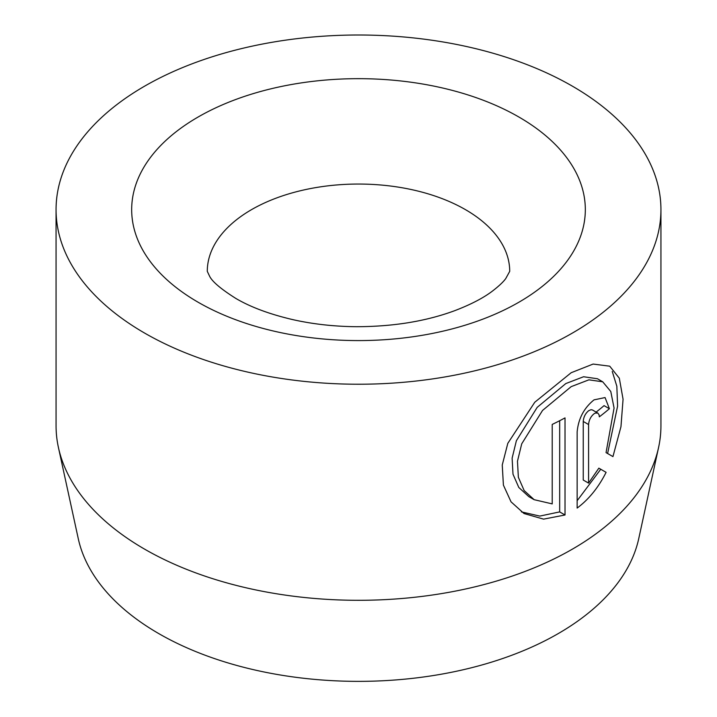 <?xml version="1.0" encoding="UTF-8"?>
<svg xmlns="http://www.w3.org/2000/svg" width="717" height="717" viewBox="0 0 717 717"><rect width="100%" height="100%" fill="white"/><g stroke="black" fill="none" stroke-linecap="round" stroke-linejoin="round"><path stroke-width="1.08" d="M534.138 499.695L528.796 496.612L518.803 487.461L512.996 474.206L512.117 458.181L516.374 440.731L537.185 407.364L565.821 383.559L583.575 376.748L597.369 378.728M606.053 452.624L614.075 408.045L610.776 391.491L602.719 381.803L588.899 379.831L571.171 386.642L542.518 410.474L521.716 443.841L517.468 461.237L518.364 477.28L524.154 490.553L534.147 499.686L552.215 503.89L552.215 424.428A302.44 174.607 0 0 0 565.023 417.894L565.023 514.994L543.576 519.135L524.019 513.533L511.042 501.837L503.406 485.122L502.25 465.001L507.806 443.339L534.765 402.246L571.171 372.723L593.138 364.057L609.728 366.181L619.327 378.217L623.064 399.252L620.958 426.705L612.945 456.604L606.053 452.624M521.384 511.875L539.793 516.088L559.672 511.902L565.023 514.994M588.585 483.124L583.244 480.031L583.244 421.453C583.593 416.998 585.413 413.413 588.702 410.689L591.032 409.694L592.466 409.981L597.808 413.064L595.262 413.082L594.052 413.781C590.763 416.496 588.944 420.09 588.585 424.545L588.585 483.124L598.847 468.147L606.098 472.342C598.471 487.47 588.818 499.382 577.149 508.066L577.149 431.858C578.395 418.594 584.023 407.928 594.052 399.853L605.067 397.568L609.396 408.717A302.44 174.607 180 0 1 599.34 416.828L599.053 414.767L597.808 413.064M658.582 447.462L638.739 538.628A282.444 163.064 180 0 1 450.079 672.555A282.444 163.064 180 0 1 158.78 633.604A282.444 163.064 180 0 1 78.261 538.628L58.418 447.462A302.44 174.607 0 0 0 144.646 549.168A302.44 174.607 0 0 0 456.559 590.871A302.44 174.607 0 0 0 658.582 447.462A302.44 174.607 0 0 0 660.94 425.692L660.94 209.624A302.44 174.607 0 0 0 572.354 86.148A302.44 174.607 0 0 0 242.758 48.299A302.44 174.607 0 0 0 56.06 209.624A302.44 174.607 0 0 0 144.646 333.091A302.44 174.607 0 0 0 474.242 370.94A302.44 174.607 0 0 0 660.94 209.624M56.06 209.624L56.06 425.692A302.44 174.607 0 0 0 58.418 447.462M577.149 500.717L600.756 469.25L598.847 468.147M600.756 469.25L606.098 472.342M596.132 412.096A302.44 174.607 0 0 0 604.055 405.634L609.396 408.717M607.604 453.52L617.597 406.127L616.835 386.23L612.246 371.433M559.672 511.902L559.672 420.718M518.893 117.023A226.832 130.96 180 0 1 518.893 302.224A226.832 130.96 180 0 1 198.107 302.224A226.832 130.96 180 0 1 198.107 117.023A226.832 130.96 180 0 1 518.893 117.023M509.715 271.358A151.215 87.304 0 0 0 465.432 209.624A151.215 87.304 0 0 0 300.629 190.695A151.215 87.304 0 0 0 207.285 271.358L209.705 276.43C212.474 281.853 221.203 289.202 235.911 298.478C250.726 307.181 269.744 314.243 292.957 319.665C313.033 324.156 334.158 326.504 356.34 326.701C393.131 326.647 425.898 321.315 454.632 310.712C470.899 304.492 483.599 297.878 492.722 290.869C498.951 286.047 503.289 281.96 505.727 278.608L509.715 271.358M583.244 421.453L588.585 424.545M597.378 378.71L602.719 381.803"/></g></svg>
